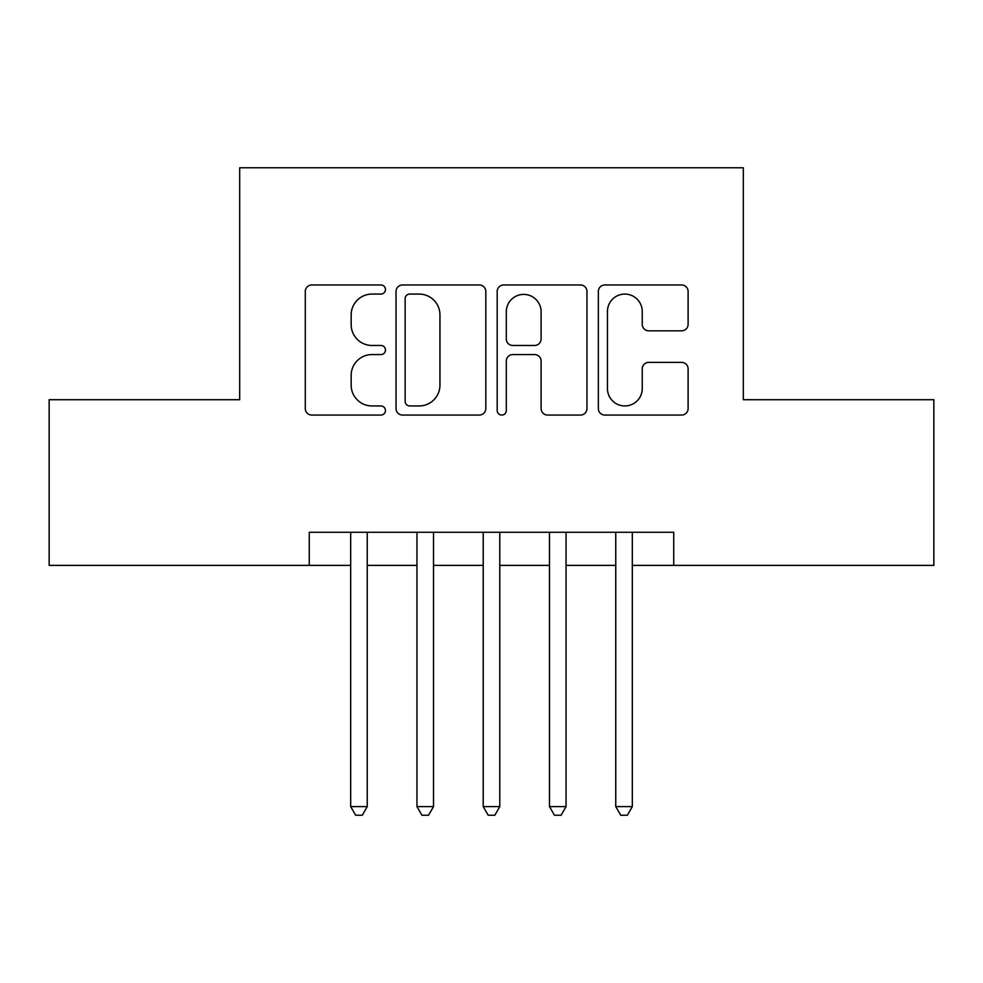 <?xml version="1.0" encoding="UTF-8"?>
<svg xmlns="http://www.w3.org/2000/svg" width="983" height="983" viewBox="0 0 983 983"><rect width="100%" height="100%" fill="white"/><g stroke="black" fill="none" stroke-linecap="round" stroke-linejoin="round"><path stroke-width="1.47" d="M385.471 289.518A4.559 4.559 0 0 0 380.913 284.972L311.808 284.972A6.5 6.5 0 0 0 305.295 291.472L305.295 408.559A6.5 6.5 0 0 0 311.808 415.059L380.913 415.059A4.559 4.559 0 0 0 385.471 410.513A4.559 4.559 0 0 0 380.913 405.954L371.979 405.954A20.815 20.815 0 0 1 351.164 385.139L351.164 375.383A20.815 20.815 0 0 1 371.979 354.568L380.913 354.568A4.559 4.559 0 0 0 385.471 350.009A4.559 4.559 0 0 0 380.913 345.463L371.979 345.463A20.815 20.815 0 0 1 351.164 324.648L351.164 314.892A20.815 20.815 0 0 1 371.979 294.077L380.913 294.077A4.559 4.559 0 0 0 385.471 289.518M681.6 330.829A6.5 6.5 0 0 0 688.112 324.316L688.112 291.472A6.5 6.5 0 0 0 681.6 284.972L604.852 284.972A6.5 6.5 0 0 0 598.34 291.472L598.34 408.559A6.5 6.5 0 0 0 604.852 415.059L681.6 415.059A6.5 6.5 0 0 0 688.112 408.559L688.112 368.883A6.5 6.5 0 0 0 681.6 362.371L648.755 362.371A6.5 6.5 0 0 0 642.243 368.883L642.243 388.555A17.399 17.399 0 0 1 624.844 405.954A17.399 17.399 0 0 1 607.445 388.555L607.445 311.476A17.399 17.399 0 0 1 624.844 294.077A17.399 17.399 0 0 1 642.243 311.476L642.243 324.316A6.5 6.5 0 0 0 648.755 330.829L681.6 330.829M309.264 565.385L49.15 565.385L49.15 399.712L239.68 399.712L239.68 167.774L743.32 167.774L743.32 399.712L933.85 399.712L933.85 565.385L673.736 565.385L673.736 532.258L309.264 532.258L309.264 565.385L350.673 565.385M485.811 291.472A6.5 6.5 0 0 0 479.299 284.972L402.551 284.972A6.5 6.5 0 0 0 396.038 291.472L396.038 408.559A6.5 6.5 0 0 0 402.551 415.059L479.299 415.059A6.5 6.5 0 0 0 485.811 408.559L485.811 291.472M503.701 284.972L580.449 284.972A6.5 6.5 0 0 1 586.962 291.472L586.962 408.559A6.5 6.5 0 0 1 580.449 415.059L547.605 415.059A6.5 6.5 0 0 1 541.105 408.559L541.105 361.068A6.5 6.5 0 0 0 534.592 354.568L512.807 354.568A6.5 6.5 0 0 0 506.294 361.068L506.294 410.513A4.559 4.559 0 0 1 501.748 415.059A4.559 4.559 0 0 1 497.189 410.513L497.189 291.472A6.5 6.5 0 0 1 503.701 284.972M367.249 565.385L416.952 565.385M433.515 565.385L483.218 565.385M499.782 565.385L549.485 565.385M566.048 565.385L615.751 565.385M632.327 565.385L673.736 565.385M409.702 294.077A4.559 4.559 0 0 0 405.143 298.623L405.143 401.408A4.559 4.559 0 0 0 409.702 405.954L419.139 405.954A20.815 20.815 0 0 0 439.954 385.139L439.954 314.892A20.815 20.815 0 0 0 419.139 294.077L409.702 294.077M541.105 311.795A17.399 17.399 0 0 0 523.693 294.396A17.399 17.399 0 0 0 506.294 311.795L506.294 338.951A6.5 6.5 0 0 0 512.807 345.463L534.592 345.463A6.5 6.5 0 0 0 541.105 338.951L541.105 311.795M367.249 532.258L367.249 806.613L350.673 806.613L350.673 532.258M367.249 806.613L362.272 815.226L355.649 815.226L350.673 806.613M433.515 532.258L433.515 806.613L416.952 806.613L416.952 532.258M433.515 806.613L428.539 815.226L421.916 815.226L416.952 806.613M499.782 532.258L499.782 806.613L483.218 806.613L483.218 532.258M499.782 806.613L494.818 815.226L488.182 815.226L483.218 806.613M566.048 532.258L566.048 806.613L549.485 806.613L549.485 532.258M566.048 806.613L561.084 815.226L554.461 815.226L549.485 806.613M632.327 532.258L632.327 806.613L615.751 806.613L615.751 532.258M632.327 806.613L627.351 815.226L620.728 815.226L615.751 806.613"/></g></svg>
